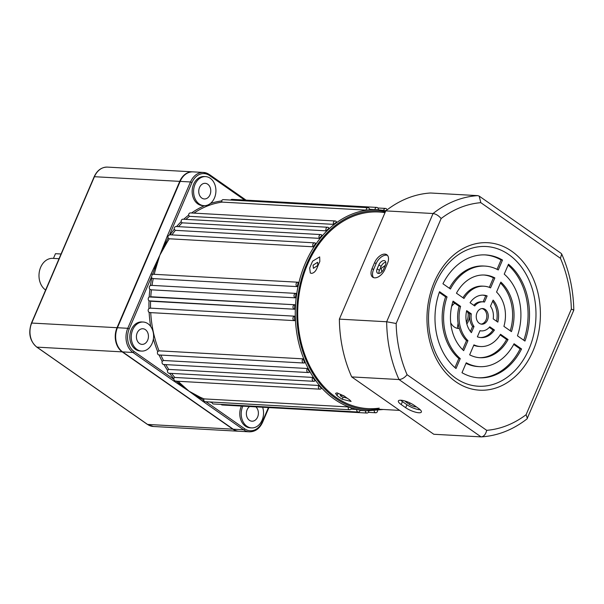 <?xml version="1.0" encoding="UTF-8"?>
<svg xmlns="http://www.w3.org/2000/svg" width="604" height="604" viewBox="0 0 604 604"><rect width="100%" height="100%" fill="white"/><g stroke="black" fill="none" stroke-linecap="round" stroke-linejoin="round"><path stroke-width="0.91" d="M348.221 406.915A2.235 1.714 93.2 0 0 349.739 409.746A2.235 1.714 93.2 0 0 351.354 408.553A2.235 1.714 93.2 0 0 351.513 408.062A100.702 77.259 -86.8 0 1 348.221 406.915L204.182 398.904L203.48 400.316A1.117 0.649 124.9 0 1 202.461 401.033L188.992 391.166L200.075 397.175A100.702 77.259 93.2 0 0 204.182 398.904M349.739 409.746L204.884 401.69L203.48 400.316M374.163 410.788A2.235 1.714 93.2 0 0 375.748 412.774A2.235 1.714 93.2 0 0 377.372 411.581A2.235 1.714 93.2 0 0 377.591 410.471M356.707 409.459A2.235 1.714 93.2 0 0 358.27 412.041A2.235 1.714 93.2 0 0 359.893 410.848A2.235 1.714 93.2 0 0 360.09 410.108A100.702 77.259 -86.8 0 1 356.707 409.459L351.007 409.142M358.27 412.041L213.514 403.985A2.235 1.714 -86.8 0 1 212.019 402.558A101.819 78.112 -86.8 0 1 209.46 401.939M360.037 410.426L365.39 410.72A2.235 1.714 93.2 0 0 366.983 413.053A2.235 1.714 93.2 0 0 368.599 411.86A2.235 1.714 93.2 0 0 368.817 410.894M366.983 413.053L222.219 404.997A2.235 1.714 -86.8 0 1 221.147 404.408M249.626 406.522A7.829 6.01 93.2 0 0 247.142 409.723A7.829 6.01 93.2 0 0 251.944 421.199A7.829 6.01 93.2 0 0 257.606 417.032A7.829 6.01 93.2 0 0 255.869 406.869M199.524 187.482A7.829 6.01 93.2 0 0 204.318 198.958A7.829 6.01 93.2 0 0 209.988 194.79A7.829 6.01 93.2 0 0 205.186 183.314A7.829 6.01 93.2 0 0 199.524 187.482M317.817 265.405L313.378 268.327L313.083 265.141L317.606 262.272L317.817 265.405M347.028 398.149L341.26 396.601L340.248 395.235L343.593 395.59M137.191 332.902A7.829 6.01 93.2 0 0 141.993 344.378A7.829 6.01 93.2 0 0 147.655 340.218A7.829 6.01 93.2 0 0 142.861 328.742A7.829 6.01 93.2 0 0 137.191 332.902M242.853 406.145A14.549 11.159 93.2 0 0 242.657 406.59A14.549 11.159 93.2 0 0 251.566 427.904A14.549 11.159 93.2 0 0 262.098 420.165A14.549 11.159 93.2 0 0 262.642 407.247M241.419 406.069A14.549 11.159 93.2 0 0 241.222 406.507A14.549 11.159 93.2 0 0 250.132 427.821L251.566 427.904M214.473 197.931A14.549 11.159 93.2 0 0 205.564 176.617A14.549 11.159 93.2 0 0 195.039 184.348A14.549 11.159 93.2 0 0 203.948 205.662A14.549 11.159 93.2 0 0 214.473 197.931M205.564 176.617L204.129 176.534A14.549 11.159 93.2 0 0 193.605 184.265A14.549 11.159 93.2 0 0 202.514 205.579L203.948 205.662M152.148 343.351A14.549 11.159 93.2 0 0 143.231 322.038A14.549 11.159 93.2 0 0 132.706 329.769A14.549 11.159 93.2 0 0 141.615 351.083A14.549 11.159 93.2 0 0 152.148 343.351M143.231 322.038L141.804 321.955A14.549 11.159 93.2 0 0 131.272 329.693A14.549 11.159 93.2 0 0 140.188 351.007L141.615 351.083M369.572 209.301L374.963 209.596A100.702 77.259 -86.8 0 1 377.485 209.686L386.024 210.675M366.19 210.132A100.702 77.259 -86.8 0 1 369.625 209.769A2.235 1.714 93.2 0 0 368.032 207.693A2.235 1.714 93.2 0 0 366.19 210.132L222.151 202.113A100.702 77.259 93.2 0 0 193.937 213.121M333.544 224.356A100.702 77.259 -86.8 0 1 336.564 222.113A2.235 1.714 93.2 0 0 335.167 220.981A2.235 1.714 93.2 0 0 333.597 222.068A2.235 1.714 93.2 0 0 333.544 224.356L189.497 216.345A100.702 77.259 93.2 0 0 185.858 219.365M326.183 230.849A100.702 77.259 -86.8 0 1 329.006 228.184A2.235 1.714 93.2 0 0 327.708 227.263A2.235 1.714 93.2 0 0 326.084 228.463A2.235 1.714 93.2 0 0 326.183 230.849L182.144 222.838A100.702 77.259 93.2 0 0 178.505 226.666M319.418 238.361A100.702 77.259 -86.8 0 1 321.992 235.303A2.235 1.714 93.2 0 0 320.815 234.578A2.235 1.714 93.2 0 0 319.146 235.892A2.235 1.714 93.2 0 0 319.418 238.361L175.379 230.351A100.702 77.259 93.2 0 0 171.913 234.911M313.325 246.802A100.702 77.259 -86.8 0 1 315.628 243.389A2.235 1.714 93.2 0 0 314.586 242.846A2.235 1.714 93.2 0 0 312.872 244.273A2.235 1.714 93.2 0 0 313.325 246.802L169.279 238.784A100.702 77.259 93.2 0 0 166.946 242.574L159.849 255.175L155.666 268.886A100.702 77.259 93.2 0 0 154.231 274.224M210.381 203.472A101.819 78.112 -86.8 0 1 221.608 200.936L222.151 202.113M169.279 238.784L168.116 237.931L165.994 242.212A1.117 0.4 -149.5 0 0 166.946 242.574M183.729 219.252A101.819 78.112 -86.8 0 1 188.569 215.183L189.497 216.345M176.557 226.553A101.819 78.112 -86.8 0 1 181.117 221.721L182.144 222.838M153.242 278.603A100.702 77.259 93.2 0 0 152.019 285.39L150.411 285.488A101.819 78.112 -86.8 0 1 151.763 277.999L153.242 278.603L297.281 286.613A100.702 77.259 -86.8 0 1 298.263 282.294A2.235 1.714 93.2 0 0 297.878 282.211A2.235 1.714 93.2 0 0 296.066 284.122A2.235 1.714 93.2 0 0 297.281 286.613M294.578 309.225A2.235 1.714 93.2 0 0 294.609 309.225A100.702 77.259 -86.8 0 1 294.827 304.756L149.188 296.957A101.819 78.112 -86.8 0 1 149.883 289.339L151.415 289.829A100.702 77.259 93.2 0 0 150.781 296.745L294.827 304.756A2.235 1.714 93.2 0 0 292.985 306.9A2.235 1.714 93.2 0 0 294.578 309.225L150.57 301.215A100.702 77.259 93.2 0 0 150.539 308.153L148.977 308.493A101.819 78.112 -86.8 0 1 149.007 300.852L294.541 309.225M151.763 277.999A2.235 1.714 -86.8 0 1 151.377 277.206L152.359 274.329L151.091 273.891L159.849 255.175L154.654 268.667L155.666 268.886M297.878 282.211L152.638 274.224L154.654 268.667L153.695 268.297M150.721 312.63A100.702 77.259 93.2 0 0 159.048 350.826L157.682 351.603A101.819 78.112 -86.8 0 1 153.393 338.889M150.668 326.432A101.819 78.112 -86.8 0 1 149.128 312.374L150.721 312.615M175.983 380.928L179.297 383.691A1.117 0.596 134.4 0 1 180.181 383.276L188.992 391.166L199.305 397.666A1.117 0.687 114.8 0 1 200.075 397.175M160.853 355.069A100.702 77.259 93.2 0 0 163.488 360.49L162.189 361.351A101.819 78.112 -86.8 0 1 159.109 354.971A2.235 1.714 -86.8 0 1 159.011 354.971A2.235 1.714 -86.8 0 1 157.682 351.603M165.768 364.612A100.702 77.259 93.2 0 0 168.758 369.406L167.542 370.343A101.819 78.112 -86.8 0 1 163.926 364.514M198.422 398.081A1.117 0.717 127.1 0 0 199.305 397.666L203.427 399.991M221.608 200.936A2.235 1.714 -86.8 0 1 223.276 199.637L368.032 207.693M230.705 200.052A2.235 1.714 -86.8 0 1 232.042 199.358L376.798 207.414A2.235 1.714 93.2 0 0 374.963 209.596M168.116 237.931L167.753 236.496L169.55 234.805A2.235 1.714 -86.8 0 1 169.822 234.79L314.586 242.846M170.094 234.805A101.819 78.112 -86.8 0 1 174.254 229.293A2.235 1.714 -86.8 0 1 176.058 226.53L320.815 234.578M181.117 221.721A2.235 1.714 -86.8 0 1 182.952 219.207L327.708 227.263M188.569 215.183A2.235 1.714 -86.8 0 1 190.411 212.925L335.167 220.981M149.128 312.374A2.235 1.714 -86.8 0 1 148.176 310.531A2.235 1.714 -86.8 0 1 148.977 308.493M149.007 300.852A2.235 1.714 -86.8 0 1 148.229 298.867A2.235 1.714 -86.8 0 1 149.188 296.957M149.883 289.339A2.235 1.714 -86.8 0 1 149.286 287.247A2.235 1.714 -86.8 0 1 150.411 285.488M171.566 373.385A100.702 77.259 93.2 0 0 174.79 377.455L318.829 385.473A2.235 1.714 93.2 0 0 318.497 387.821A2.235 1.714 93.2 0 0 319.969 389.172L175.024 381.109L173.62 379.138A2.235 1.714 -86.8 0 1 173.658 378.459A101.819 78.112 -86.8 0 1 169.588 373.28M168.758 369.406L312.804 377.417A2.235 1.714 93.2 0 0 312.291 379.833A2.235 1.714 93.2 0 0 313.801 381.305L169.044 373.249A2.235 1.714 -86.8 0 1 167.542 370.343M163.91 364.476A2.235 1.714 -86.8 0 1 163.616 364.491A2.235 1.714 -86.8 0 1 162.189 361.351M233.257 429.202A17.901 13.733 93.2 0 0 239.048 431.256L249.384 431.83A17.901 13.733 -86.8 0 1 243.593 429.776L233.257 429.202L122.62 351.898A17.901 13.733 93.2 0 1 117.44 327.723L180.158 181.389A17.901 13.733 93.2 0 1 193.114 171.868L203.45 172.45A17.901 13.733 -86.8 0 1 209.233 174.503A1.117 0.649 124.9 0 1 209.452 174.571A1.117 0.649 124.9 0 1 209.528 175.53A16.784 12.873 93.2 0 0 191.959 182.529L169.55 234.805M164.968 241.993A1.117 0.378 20 0 1 165.994 242.212L159.849 255.175L167.172 236.375L167.753 236.496M178.527 384.189A1.117 0.574 123 0 0 179.297 383.691L188.992 391.166L174.088 381.215L132.956 352.479L122.62 351.898M295.454 297.84A100.702 77.259 -86.8 0 1 296.058 293.416A2.235 1.714 93.2 0 0 295.862 293.393A2.235 1.714 93.2 0 0 294.027 295.432A2.235 1.714 93.2 0 0 295.454 297.84L151.415 289.829M150.539 308.153L294.586 316.171A2.235 1.714 93.2 0 0 292.932 318.429A2.235 1.714 93.2 0 0 294.533 320.633A2.235 1.714 93.2 0 0 294.76 320.626A100.702 77.259 -86.8 0 1 294.586 316.171M159.048 350.826L303.087 358.844A2.235 1.714 93.2 0 0 302.211 361.313A2.235 1.714 93.2 0 0 303.767 363.019A2.235 1.714 93.2 0 0 304.726 362.71A100.702 77.259 -86.8 0 1 303.087 358.844M163.488 360.49L307.534 368.508A2.235 1.714 93.2 0 0 306.84 370.962A2.235 1.714 93.2 0 0 308.38 372.547A2.235 1.714 93.2 0 0 309.497 372.094A100.702 77.259 -86.8 0 1 307.534 368.508M313.801 381.305A2.235 1.714 93.2 0 0 315.077 380.679A100.702 77.259 -86.8 0 1 312.804 377.417M319.969 389.172A2.235 1.714 93.2 0 0 321.381 388.364A100.702 77.259 -86.8 0 1 318.829 385.473M378.202 209.724A100.702 77.259 -86.8 0 0 305.33 263.269A100.702 77.259 -86.8 0 0 367.013 410.818L366.296 410.78A100.702 77.259 -86.8 0 1 365.39 410.72M174.79 377.455L173.658 378.459M174.254 229.293L175.379 230.351M174.601 381.041A1.117 0.649 124.9 0 1 174.088 381.215M378.391 209.731A2.235 1.714 93.2 0 0 376.798 207.414M387.021 209.913A2.235 1.714 93.2 0 0 385.511 208.425A2.235 1.714 93.2 0 0 383.699 210.283M416.428 406.922A5.036 1.382 23.2 0 1 409.414 404.393L406.424 402.302A5.036 1.382 23.2 0 1 405.118 401.064M400.905 400.226A10.072 2.771 -156.8 0 0 398.376 400.958A10.072 2.771 -156.8 0 0 401.184 404.567L405.669 407.7A10.072 2.771 -156.8 0 0 415.265 412.109A10.072 2.771 -156.8 0 0 421.373 412.026A10.072 2.771 -156.8 0 0 418.564 408.417L414.08 405.284A10.072 2.771 -156.8 0 0 400.905 400.226M400.746 400.218A10.072 2.771 -156.8 0 0 402.453 401.6L406.937 404.733A10.072 2.771 -156.8 0 0 420.278 409.799M384.016 260.581A5.036 2.914 -55.1 0 0 378.882 264.854L377.183 268.81A5.036 2.914 -55.1 0 0 377.523 273.114A5.036 2.914 -55.1 0 0 383.638 269.165L385.329 265.209A5.036 2.914 -55.1 0 0 384.99 260.905A5.036 2.914 -55.1 0 0 384.016 260.581M385.775 262.174A5.036 2.914 -55.1 0 0 381.124 266.417L379.425 270.373A5.036 2.914 -55.1 0 0 378.987 273.416M384.846 254.103A10.072 5.836 -55.1 0 0 374.586 262.642L372.041 268.576A10.072 5.836 -55.1 0 0 372.721 277.183A10.072 5.836 -55.1 0 0 384.944 269.293L387.481 263.359A10.072 5.836 -55.1 0 0 386.802 254.745A10.072 5.836 -55.1 0 0 384.846 254.103M373.544 277.606A10.072 5.836 124.9 0 1 373.536 269.618L376.081 263.684A10.072 5.836 124.9 0 1 386.341 255.145A10.072 5.836 124.9 0 1 387.481 255.371M485.216 309.452A7.829 6.01 93.2 0 0 482.687 308.553A7.829 6.01 93.2 0 0 476.496 314.329A7.829 6.01 93.2 0 0 479.282 323.291A7.829 6.01 93.2 0 0 481.818 324.189A7.829 6.01 93.2 0 0 488.009 318.414A7.829 6.01 93.2 0 0 485.216 309.452M481.101 324.099A7.829 6.01 93.2 0 0 486.665 317.878A7.829 6.01 93.2 0 0 483.781 309.369A7.829 6.01 93.2 0 0 481.969 308.568M511.656 251.196A73.847 56.655 93.2 0 0 434.344 281.977A73.847 56.655 93.2 0 0 455.718 381.705A73.847 56.655 93.2 0 0 533.022 350.924A73.847 56.655 93.2 0 0 511.656 251.196M508.749 254.541A69.973 53.68 93.2 0 0 435.499 283.714A69.973 53.68 93.2 0 0 455.748 378.202A69.973 53.68 93.2 0 0 528.998 349.036A69.973 53.68 93.2 0 0 508.749 254.541M561.697 254.035C569.361 271.347 573.392 290.041 573.8 310.131L527.028 418.897C513.007 429.776 497.809 435.771 481.426 436.896L433.8 434.268L351.702 376.911L399.002 379.538C401.894 379.342 404.589 377.734 407.088 374.714L486.696 430.335A114.133 87.557 93.2 0 0 526.092 414.699L571.354 309.082A114.133 87.557 93.2 0 0 560.429 258.293L561.697 254.035L561.146 253.37L479.199 196.111L477.824 195.636L430.524 193.001A120.845 92.706 -86.8 0 0 385.76 210.887L433.06 213.522A120.845 92.706 -86.8 0 1 477.824 195.636M351.702 376.911A120.845 92.706 -86.8 0 1 339.365 319.131L386.666 321.758L433.06 213.522C435.96 213.975 438.655 215.651 441.139 218.527L396.149 323.495L386.666 321.758A120.845 92.706 -86.8 0 0 399.002 379.538L481.094 436.896C483.834 436.594 485.699 434.404 486.696 430.335M339.365 319.131L385.76 210.887M510.252 330.796A41.397 31.763 93.2 0 0 500.444 282.997M523.781 340.248A61.54 47.21 93.2 0 0 508.13 265.065M489.331 287.361L493.415 277.832A41.397 31.763 93.2 0 0 483.834 275.009M462.943 297.742A30.208 23.178 -86.8 0 1 482.498 286.13L483.932 286.205A30.208 23.178 -86.8 0 1 490.576 287.882L494.85 277.916A41.397 31.763 93.2 0 0 484.551 275.039A41.397 31.763 93.2 0 0 456.45 293.204L463.985 298.474A30.208 23.178 -86.8 0 1 483.932 286.205M473.762 305.299A14.549 11.159 -86.8 0 1 481.622 301.766L483.057 301.849A14.549 11.159 -86.8 0 1 484.499 302.053L487.134 295.915A21.261 16.308 93.2 0 0 483.434 295.145A21.261 16.308 93.2 0 0 470.063 302.717L474.699 305.956A14.549 11.159 -86.8 0 1 483.057 301.849M483.125 301.849L485.699 295.839A21.261 16.308 93.2 0 0 482.717 295.122M497.054 269.331L501.071 259.969A61.54 47.21 93.2 0 0 484.952 254.896M449.361 288.251A50.351 38.626 -86.8 0 1 483.615 266.017L485.05 266.1A50.351 38.626 -86.8 0 1 498.255 269.965L502.505 260.045A61.54 47.21 93.2 0 0 485.669 254.926A61.54 47.21 93.2 0 0 442.936 283.767L450.441 289.006A50.351 38.626 -86.8 0 1 485.05 266.1M496.579 321.237A21.261 16.308 93.2 0 0 492.645 301.192M478.119 377.772A61.54 47.21 93.2 0 0 520.127 348.893L513.71 344.408M479.455 366.643A50.351 38.626 -86.8 0 1 466.243 362.777L461.992 372.698A61.54 47.21 93.2 0 0 478.829 377.817A61.54 47.21 93.2 0 0 521.562 348.976L514.064 343.736A50.351 38.626 -86.8 0 1 479.455 366.643L478.021 366.568A50.351 38.626 -86.8 0 1 466.009 363.329M470.425 331.475L472.585 326.432A14.549 11.159 -86.8 0 1 469.874 313.786L466.492 311.422M480.573 346.537A30.208 23.178 -86.8 0 1 473.929 344.861L469.655 354.827A41.397 31.763 93.2 0 0 479.954 357.711A41.397 31.763 93.2 0 0 508.055 339.539L500.52 334.276A30.208 23.178 -86.8 0 1 480.573 346.537L479.138 346.454A30.208 23.178 -86.8 0 1 473.732 345.307M479.236 357.659A41.397 31.763 93.2 0 0 506.62 339.456L500.127 334.918M462.626 349.671L466.514 340.603A30.208 23.178 -86.8 0 1 459.161 306.303L452.819 301.872M480.354 337.538A21.261 16.308 93.2 0 0 493.007 329.95L489.308 327.36M481.441 330.894A14.549 11.159 -86.8 0 1 479.999 330.69L477.371 336.828A21.261 16.308 93.2 0 0 481.071 337.598A21.261 16.308 93.2 0 0 494.442 330.026L489.799 326.787A14.549 11.159 -86.8 0 1 481.441 330.894L480.006 330.818A14.549 11.159 -86.8 0 1 479.946 330.811M454.94 367.602L458.836 358.519A50.351 38.626 -86.8 0 1 445.616 296.836L439.289 292.419M511.445 331.626A41.397 31.763 93.2 0 0 500.829 282.091L496.556 292.057A30.208 23.178 -86.8 0 1 503.91 326.364L511.445 331.626M524.952 341.064A61.54 47.21 93.2 0 0 508.485 264.22L504.234 274.141A50.351 38.626 -86.8 0 1 517.454 335.824L524.952 341.064M497.832 322.121A21.261 16.308 93.2 0 0 493.113 300.097L490.486 306.228A14.549 11.159 -86.8 0 1 493.196 318.874L497.832 322.121M474.019 326.515A14.549 11.159 -86.8 0 1 471.309 313.869L466.673 310.622A21.261 16.308 93.2 0 0 471.392 332.645L474.019 326.515L472.585 326.432M467.941 340.686A30.208 23.178 -86.8 0 1 460.595 306.379L453.06 301.117A41.397 31.763 93.2 0 0 463.676 350.652L467.941 340.686L466.514 340.603M439.546 291.679A61.54 47.21 93.2 0 0 456.012 368.523L460.263 358.602A50.351 38.626 -86.8 0 1 447.051 296.919L439.546 291.679M445.616 296.836L447.051 296.919M458.836 358.519L460.263 358.602M493.007 329.95L494.442 330.026M459.161 306.303L460.595 306.379M506.62 339.456L508.055 339.539M469.874 313.786L471.309 313.869M520.127 348.893L521.562 348.976M501.071 259.969L502.505 260.045M485.699 295.839L487.134 295.915M493.415 277.832L494.85 277.916M573.8 310.131L571.354 309.082M527.39 418.429L526.092 414.699M560.429 258.293L480.822 202.672L479.199 196.111M381.826 271.823L381.139 268.448L385.254 265.39M311.407 273.37L310.305 272.993L309.693 268.048A98.467 75.538 -86.8 0 1 311.12 264.552A98.467 75.538 -86.8 0 1 312.653 261.124L319.682 256.904L319.826 261.524A98.467 75.538 93.2 0 0 318.285 264.952A98.467 75.538 93.2 0 0 316.858 268.448C315.484 271.521 313.665 273.167 311.407 273.37M337.024 395.62L335.575 393.37L337.017 392.872L344.197 396.02A98.467 75.538 93.2 0 0 349.429 399.682L351.09 401.434L342.257 399.282A98.467 75.538 -86.8 0 1 337.024 395.62L337.878 393.642M468.07 312.525A13.424 10.298 -86.8 0 1 466.854 321.283A13.424 10.298 -86.8 0 1 466.424 322.204M451.618 306.47A13.424 10.298 -86.8 0 1 454.774 303.231M469.595 313.589A13.424 10.298 -86.8 0 1 468.289 321.366A13.424 10.298 -86.8 0 1 466.839 323.978M399.629 410.395L367.851 408.621A98.467 75.538 -86.8 0 1 307.542 264.348A98.467 75.538 -86.8 0 1 378.791 211.996L385.133 212.351M459.327 328.508A13.424 10.298 -86.8 0 1 458.572 328.501A13.424 10.298 -86.8 0 1 450.712 322.815M459.251 328.259A13.424 10.298 -86.8 0 1 457.855 328.433M59.041 258.708L52.812 258.361A16.784 12.873 93.2 0 0 39.539 270.743A16.784 12.873 93.2 0 0 45.519 289.95A16.784 12.873 93.2 0 0 45.617 290.018M238.837 431.241A17.901 13.733 -86.8 0 1 238.633 431.233A17.901 13.733 -86.8 0 1 232.85 429.172L122.204 351.875A17.901 13.733 -86.8 0 1 117.025 327.7L179.743 181.366A17.901 13.733 -86.8 0 1 192.699 171.846A17.901 13.733 -86.8 0 1 192.91 171.861M61.057 253.997L55.477 253.688L53.454 258.399M379.252 408.138A98.467 75.538 -86.8 0 1 309.527 365.594A98.467 75.538 -86.8 0 1 307.542 264.348A98.467 75.538 -86.8 0 1 384.99 212.676M385.443 211.619A99.585 76.398 93.2 0 0 306.794 263.827A99.585 76.398 93.2 0 0 308.787 366.183A99.585 76.398 93.2 0 0 379.259 409.255M457.319 328.334A92.873 71.249 93.2 0 0 458.074 323.132M458.972 306.968A92.873 71.249 93.2 0 0 458.957 306.16M191.543 212.986A101.819 78.112 -86.8 0 1 204.545 205.677M178.218 381.283A100.702 77.259 93.2 0 0 180.181 383.276M205.979 401.751L244.733 428.825A16.784 12.873 93.2 0 0 262.302 421.826L268.418 407.572M244.635 200.06L209.528 175.53M151.377 277.206L129.241 328.863A16.784 12.873 93.2 0 0 134.096 351.528L173.62 379.138M167.172 236.375L190.494 181.963L180.158 181.389M191.959 182.529L190.494 181.963A17.901 13.733 -86.8 0 1 203.45 172.45L209.452 174.571L246.039 200.135M134.096 351.528A1.117 0.649 124.9 0 1 132.956 352.479A17.901 13.733 -86.8 0 1 127.776 328.297L117.44 327.723M129.241 328.863L127.776 328.297L151.091 273.891M244.733 428.825A1.117 0.649 124.9 0 1 243.593 429.776L202.461 401.033M262.302 421.826L262.619 422.226C259.637 428.621 255.228 431.822 249.384 431.83M406.726 401.592L406.424 402.302M402.453 401.6L401.184 404.567M381.124 266.417L378.882 264.854M376.081 263.684L374.586 262.642M396.149 323.495A114.133 87.557 93.2 0 0 407.088 374.714M480.822 202.672A114.133 87.557 93.2 0 0 441.139 218.527M373.536 269.618L372.041 268.576M379.425 270.373L377.183 268.81M406.937 404.733L405.669 407.7M410.025 402.966L409.414 404.393M343.004 397.545L342.257 399.282M192.699 171.846L107.421 167.104A17.901 13.733 93.2 0 0 94.466 176.625L31.748 322.959A17.901 13.733 93.2 0 0 36.927 347.134L147.565 424.431A17.901 13.733 93.2 0 0 153.356 426.484L147.353 424.363A1.117 0.649 124.9 0 1 147.21 424.182M179.743 181.366L94.186 176.7C97.161 170.313 101.578 167.112 107.421 167.104M117.025 327.7L31.468 323.042C28.063 333.015 29.815 341.026 36.708 347.058L147.353 424.363A1.117 0.649 124.9 0 0 147.565 424.431L232.85 429.172M122.204 351.875L36.927 347.134A1.117 0.649 124.9 0 1 36.708 347.058M368.312 412.358L375.748 412.774M268.886 407.594L262.619 422.226M163.616 364.491L308.38 372.547M159.011 354.971L303.767 363.019M151.362 285.352L295.862 293.393M149.996 312.593L294.533 320.633M377.877 207.995L385.511 208.425M367.013 410.818L383.374 409.489M238.633 431.233L153.356 426.484M94.186 176.7L31.468 323.042"/></g></svg>
